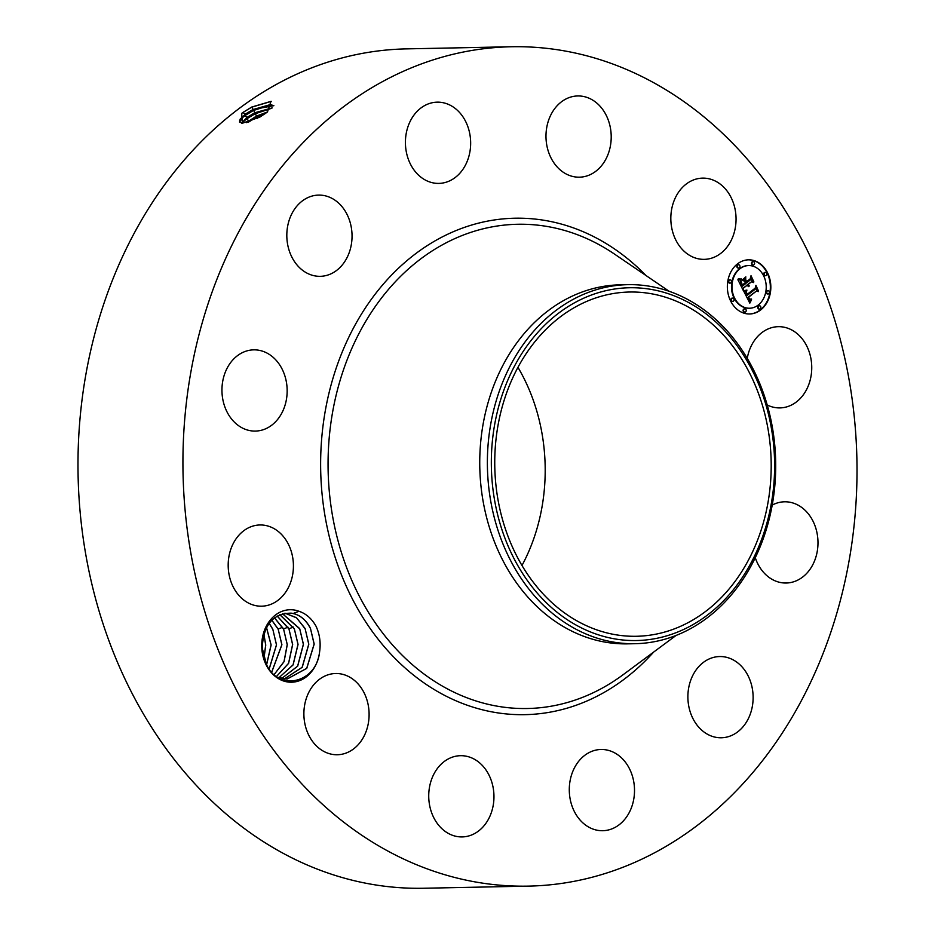 <?xml version="1.0" encoding="UTF-8"?>
<svg xmlns="http://www.w3.org/2000/svg" width="935" height="935" viewBox="0 0 935 935"><rect width="100%" height="100%" fill="white"/><g stroke="black" fill="none" stroke-linecap="round" stroke-linejoin="round"><path stroke-width="1.4" d="M528.462 886.123L423.532 888.25A419.768 336.997 -91.2 0 1 78.353 484.365A419.768 336.997 -91.2 0 1 392.127 49.555A419.768 336.997 -91.2 0 1 406.538 48.877L511.468 46.75A419.768 336.997 -91.2 0 1 856.647 450.635A419.768 336.997 -91.2 0 1 542.873 885.445A419.768 336.997 -91.2 0 1 528.462 886.123A419.768 336.997 -91.2 0 1 183.295 482.238A419.768 336.997 -91.2 0 1 497.069 47.428A419.768 336.997 -91.2 0 1 511.468 46.75M241.697 113.404L242.784 112.574L241.697 113.404L242.399 123.21L259.895 117.074L267.433 112.036L270.998 101.354L251.714 107.057L242.808 112.539L251.749 107.163L271.325 101.366M319.618 651.742C320.915 642.789 319.723 634.281 316.042 626.228C311.764 618.654 306.084 613.664 299.001 611.268L293.204 613.489A33.005 26.496 -91.2 0 0 291.089 613.15C272.938 613.407 263.308 625.024 262.221 648.013L266.381 664.224C278.116 691.69 316.416 683.578 319.618 651.742A36.255 29.114 -91.2 0 1 289.64 682.176A36.255 29.114 -91.2 0 1 261.8 648.107A36.255 29.114 -91.2 0 1 299.001 611.268M747.252 358.374A40.626 32.608 -91.2 0 1 778.306 326.677A40.626 32.608 -91.2 0 1 811.673 364.895A40.626 32.608 -91.2 0 1 779.954 407.905A40.626 32.608 -91.2 0 1 767.214 404.972M772.205 505.099A40.626 32.608 -91.2 0 1 784.558 501.791A40.626 32.608 -91.2 0 1 814.665 560.603A40.626 32.608 -91.2 0 1 786.195 583.019A40.626 32.608 -91.2 0 1 755.27 557.704M738.697 731.076A40.626 32.608 -91.2 0 1 721.329 737.773A40.626 32.608 -91.2 0 1 689.422 709.151A40.626 32.608 -91.2 0 1 702.314 663.242A40.626 32.608 -91.2 0 1 719.681 656.545A40.626 32.608 -91.2 0 1 751.588 685.18A40.626 32.608 -91.2 0 1 738.697 731.076M604.115 830.642A40.626 32.608 -91.2 0 1 602.724 830.712A40.626 32.608 -91.2 0 1 569.322 791.629A40.626 32.608 -91.2 0 1 599.686 749.543A40.626 32.608 -91.2 0 1 601.076 749.484A40.626 32.608 -91.2 0 1 634.479 788.567A40.626 32.608 -91.2 0 1 604.115 830.642M446.988 832.617A40.626 32.608 -91.2 0 1 429.481 787.282A40.626 32.608 -91.2 0 1 460.523 755.69A40.626 32.608 -91.2 0 1 475.693 759.991A40.626 32.608 -91.2 0 1 493.212 805.339A40.626 32.608 -91.2 0 1 462.159 836.918A40.626 32.608 -91.2 0 1 446.988 832.617M309.415 736.476A40.626 32.608 -91.2 0 1 307.522 695.161A40.626 32.608 -91.2 0 1 335.665 673.516A40.626 32.608 -91.2 0 1 363.563 691.771A40.626 32.608 -91.2 0 1 365.468 733.098A40.626 32.608 -91.2 0 1 337.313 754.744A40.626 32.608 -91.2 0 1 309.415 736.476M228.257 567.977A40.626 32.608 -91.2 0 1 259.977 524.967A40.626 32.608 -91.2 0 1 293.345 563.186A40.626 32.608 -91.2 0 1 261.625 606.196A40.626 32.608 -91.2 0 1 228.257 567.977M225.265 372.27A40.626 32.608 -91.2 0 1 253.736 349.854A40.626 32.608 -91.2 0 1 283.843 408.665A40.626 32.608 -91.2 0 1 255.384 431.082A40.626 32.608 -91.2 0 1 225.265 372.27M301.234 201.796A40.626 32.608 -91.2 0 1 318.601 195.099A40.626 32.608 -91.2 0 1 350.508 223.734A40.626 32.608 -91.2 0 1 337.617 269.631A40.626 32.608 -91.2 0 1 320.249 276.328A40.626 32.608 -91.2 0 1 288.354 247.693A40.626 32.608 -91.2 0 1 301.234 201.796M435.815 102.231A40.626 32.608 -91.2 0 1 437.206 102.16A40.626 32.608 -91.2 0 1 470.621 141.255A40.626 32.608 -91.2 0 1 440.245 183.33A40.626 32.608 -91.2 0 1 438.854 183.4A40.626 32.608 -91.2 0 1 405.451 144.306A40.626 32.608 -91.2 0 1 435.815 102.231M592.942 100.255A40.626 32.608 -91.2 0 1 610.462 145.603A40.626 32.608 -91.2 0 1 579.419 177.182A40.626 32.608 -91.2 0 1 564.237 172.881A40.626 32.608 -91.2 0 1 546.73 127.546A40.626 32.608 -91.2 0 1 577.772 95.954A40.626 32.608 -91.2 0 1 592.942 100.255M730.515 196.397A40.626 32.608 -91.2 0 1 732.421 237.724A40.626 32.608 -91.2 0 1 704.265 259.357A40.626 32.608 -91.2 0 1 676.367 241.101A40.626 32.608 -91.2 0 1 674.462 199.774A40.626 32.608 -91.2 0 1 702.617 178.129A40.626 32.608 -91.2 0 1 730.515 196.397M737.399 263.95A27.08 21.739 -91.2 0 1 748.549 259.825A27.08 21.739 -91.2 0 1 769.891 279.226A27.08 21.739 -91.2 0 1 760.786 309.859A27.08 21.739 -91.2 0 1 749.636 313.985A27.08 21.739 -91.2 0 1 728.295 294.583A27.08 21.739 -91.2 0 1 737.399 263.95M239.524 122.088L240.202 119.119L245.438 114.14L253.175 109.512L270.32 104.603L273.873 105.678L253.128 109.43L245.391 114.058L239.5 122.041L242.749 123.198M749.403 313.985A27.08 21.739 88.8 0 0 760.307 309.871A27.08 21.739 88.8 0 0 769.435 279.378A27.08 21.739 88.8 0 0 748.304 259.837M239.594 120.241L244.526 115.858L253.443 110.47L271.664 104.743M517.967 367.373A172.157 138.216 -91.2 0 1 521.975 565.5M291.089 613.15C299.445 614.365 305.92 619.543 310.525 628.682L314.125 644.086L306.692 668.361L286.975 679.067M277.999 677.408L287.045 679.067L306.762 668.361L314.195 644.086L310.455 628.367C306.318 620.244 300.567 615.288 293.204 613.489M635.181 643.701L627.549 643.853A179.555 144.154 -91.2 0 1 479.9 471.088A179.555 144.154 -91.2 0 1 614.12 285.105A179.555 144.154 -91.2 0 1 620.279 284.813L627.911 284.661A179.555 144.154 -91.2 0 1 754.709 372.235A179.555 144.154 -91.2 0 1 757.864 552.106A179.555 144.154 -91.2 0 1 641.34 643.409A179.555 144.154 -91.2 0 1 635.181 643.701A179.555 144.154 -91.2 0 1 508.383 556.126A179.555 144.154 -91.2 0 1 505.216 376.256A179.555 144.154 -91.2 0 1 621.752 284.953A179.555 144.154 -91.2 0 1 627.911 284.661M748.421 265.575A21.341 17.134 88.8 0 0 748.175 265.575A21.341 17.134 88.8 0 0 739.398 268.824A21.341 17.134 88.8 0 0 732.222 292.971A21.341 17.134 88.8 0 0 749.04 308.246A21.341 17.134 88.8 0 0 749.286 308.234M732.432 298.136A1.636 1.321 88.8 0 0 730.96 300.217A1.636 1.321 88.8 0 0 732.502 301.362M738.358 264.769A1.636 1.321 88.8 0 0 736.897 266.861A1.636 1.321 88.8 0 0 738.428 267.994M729.838 279.857A1.636 1.321 88.8 0 0 728.365 281.949A1.636 1.321 88.8 0 0 729.908 283.095M765.204 272.459A1.636 1.321 88.8 0 0 763.731 274.539A1.636 1.321 88.8 0 0 765.274 275.685M753.014 261.706A1.636 1.321 88.8 0 0 751.541 263.787A1.636 1.321 88.8 0 0 753.072 264.932M759.278 305.815A1.636 1.321 88.8 0 0 757.806 307.907A1.636 1.321 88.8 0 0 759.337 309.041M744.622 308.889A1.636 1.321 88.8 0 0 743.161 310.969A1.636 1.321 88.8 0 0 744.692 312.115M767.799 290.727A1.636 1.321 88.8 0 0 766.326 292.807A1.636 1.321 88.8 0 0 767.869 293.952M272.155 107.887L254.823 112.749L247.144 117.343L241.452 123.116M623.587 292.304A172.157 138.216 -91.2 0 1 629.489 292.024A172.157 138.216 -91.2 0 1 771.048 457.671A172.157 138.216 -91.2 0 1 642.368 635.999A172.157 138.216 -91.2 0 1 636.454 636.279A172.157 138.216 -91.2 0 1 494.895 470.632A172.157 138.216 -91.2 0 1 623.587 292.304M758.308 304.997A21.341 17.134 88.8 0 0 765.473 280.851A21.341 17.134 88.8 0 0 748.666 265.575A21.341 17.134 88.8 0 0 739.877 268.812A21.341 17.134 88.8 0 0 732.713 292.959A21.341 17.134 88.8 0 0 749.531 308.234A21.341 17.134 88.8 0 0 758.308 304.997M733.414 301.14A1.636 1.321 88.8 0 0 732 298.347A1.636 1.321 88.8 0 0 733.414 301.14M739.351 267.772A1.636 1.321 88.8 0 0 737.925 264.991A1.636 1.321 88.8 0 0 739.351 267.772M730.819 282.861A1.636 1.321 88.8 0 0 729.405 280.079A1.636 1.321 88.8 0 0 730.819 282.861M766.186 275.451A1.636 1.321 88.8 0 0 764.772 272.669A1.636 1.321 88.8 0 0 766.186 275.451M753.996 264.71A1.636 1.321 88.8 0 0 752.581 261.917A1.636 1.321 88.8 0 0 753.996 264.71M758.846 306.037A1.636 1.321 88.8 0 0 760.26 308.819A1.636 1.321 88.8 0 0 758.846 306.037M744.19 309.099A1.636 1.321 88.8 0 0 745.616 311.881A1.636 1.321 88.8 0 0 744.19 309.099M767.366 290.949A1.636 1.321 88.8 0 0 768.78 293.73A1.636 1.321 88.8 0 0 767.366 290.949M272.097 107.957L254.869 112.819L247.179 117.413L241.522 123.128M508.85 377.763A176.423 141.641 -91.2 0 1 701.238 310.338A176.423 141.641 -91.2 0 1 757.093 550.54A176.423 141.641 -91.2 0 1 564.717 617.965A176.423 141.641 -91.2 0 1 508.85 377.763M284.965 613.185L296.605 617.848L305.149 628.788L308.749 644.192L302.157 667.298L284.31 678.95M284.345 678.962L302.227 667.298L308.819 644.192L305.067 628.472L296.43 617.673L285 613.173M743.757 291.182L746.773 290.75L745.873 292.971L746.866 295.6L755.609 288.927L755.877 287.057L758.215 291.638L756.555 290.972L748.596 297.213L749.905 299.106L751.553 299.036L749.812 299.399L747.988 297.681L749.671 300.17L751.553 299.749L749.812 303.15L743.757 291.182M746.41 292.082L747.158 294.396L755.223 288.097L755.912 285.327L758.425 290.855L755.983 286.052L755.445 288.354L747.088 294.887L746.317 292.082M737.832 279.857L741.069 279.623L740.333 282.218L742.086 286.39L745.838 283.457L745.522 282.837L742.215 285.432L740.906 280.617L742.308 285.011L745.394 282.592L744.622 281.073L742.46 280.523L745.814 277.894L745.335 280.629L746.516 282.919L750.548 279.764L750.934 277.66L753.446 282.592L751.565 281.762L748.129 284.462L749.204 285.783L747.533 284.93L749.005 286.554L746.855 285.455L743.477 288.109L743.138 290.271L738.019 279.881M738.334 278.782L739.807 278.875M745.826 276.865L742.378 279.927L745.826 276.865M746.749 281.529L750.174 278.852L751.015 275.708L753.89 281.938L751.085 276.444L750.396 279.027L746.656 281.949L745.698 279.471L746.446 281.54M241.674 123.139L246.267 119.131L255.138 113.778L271.851 108.215M750.174 302.391L749.554 302.671M750.361 302.028L749.695 302.391M750.536 301.678L749.87 302.04M750.712 301.339L750.057 301.689M750.899 301.023L750.232 301.35M751.074 300.708L750.408 301.035M751.261 300.416L750.595 300.719M751.436 300.135L750.77 300.427M748.444 297.482L747.509 297.692M750.653 299.445L750.069 299.481M750.817 299.399L750.174 299.457M750.992 299.329L750.337 299.41M751.179 299.247L750.513 299.34M751.366 299.142L750.688 299.258M751.553 299.036L750.875 299.153M756.555 290.972L748.105 297.225M755.772 287.805L757.595 291.393M746.329 291.58L745.744 291.778M746.457 291.381L745.849 291.591M746.586 291.194L745.966 291.393M746.726 290.995L746.107 291.206M745.066 290.505L744.283 290.54M745.382 290.458L744.576 290.516M745.709 290.399L744.891 290.469M746.072 290.329L745.23 290.411M746.446 290.236L745.581 290.329M746.925 290.107L745.966 290.247M755.445 288.354L746.96 294.63M743.477 288.109L742.764 289.546M746.855 285.455L742.998 288.12M749.005 286.554L748.316 286.613M747.906 284.637L747.053 284.941M751.565 281.762L747.638 284.474M750.805 278.361L752.815 282.312M746.516 282.919L745.335 280.629M745.253 278.338L744.856 280.64M741.42 285.035L741.42 286.017M741.116 284.462L740.941 285.046M740.801 280.196L740.204 280.488M740.929 279.916L740.321 280.208M740.053 279.203L739.398 279.226M740.38 279.156L739.573 279.214M740.695 279.098L739.901 279.168M740.999 279.004L740.216 279.098M741.291 278.899L740.52 279.016M267.562 111.943L256.517 116.057L246.349 122.637M267.398 112.071L256.564 116.127L246.524 122.602M282.452 613.734L299.761 628.893L303.361 644.308L297.61 666.164L281.61 678.518M281.645 678.529L297.669 666.176L303.431 644.308L299.679 628.577L282.475 613.722M256.564 116.127L256.833 117.085L265.54 113.451M248.92 120.697L248.009 122.415L256.833 117.085L257.581 118.324M279.799 614.669L294.385 629.01L297.985 644.414L293.041 664.902L278.899 677.746L293.099 664.914L298.055 644.414L294.303 628.694L279.834 614.646M277.134 616.013L288.997 629.115L292.597 644.519L288.553 663.347L276.526 676.426L288.599 663.371L292.667 644.519L288.915 628.799L277.169 615.99M274.469 617.836L283.621 629.22L287.22 644.636L284.018 661.629L274.165 674.544L284.076 661.653L287.279 644.636L283.539 628.904L274.504 617.813M271.805 620.221L278.233 629.337L281.832 644.741L271.711 672.09M282.639 627.303L278.151 629.021L271.84 620.185M278.151 629.021L281.902 644.741L271.734 672.125M269.14 623.365L272.856 629.442L276.456 644.846L269.175 668.911M269.21 668.957L276.515 644.846L272.775 629.126L269.175 623.318M266.487 627.619L271.068 644.963L266.592 664.621M266.627 664.68L271.138 644.963L266.522 627.549M263.845 634.14L265.692 645.068L263.95 658.076M263.88 634.024L265.75 645.068L263.986 658.182M653.658 652.057A248.278 199.319 -91.2 0 1 533.511 714.258A248.278 199.319 -91.2 0 1 321.091 481.093A248.278 199.319 -91.2 0 1 506.419 218.615A248.278 199.319 -91.2 0 1 646.038 275.556M242.808 112.539L245.391 114.058M251.714 107.057L253.128 109.43M676.098 635.426L623.096 674.731A242.177 194.422 -91.2 0 1 535.72 708.122A242.177 194.422 -91.2 0 1 328.512 480.672A242.177 194.422 -91.2 0 1 509.294 224.657A242.177 194.422 -91.2 0 1 614.587 254.145L669.133 291.276M245.438 114.14L244.526 115.858L247.144 117.343M253.175 109.512L254.823 112.749M254.869 112.819L256.517 116.057M247.179 117.413L246.267 119.131L248.885 120.615M288.015 627.198L283.539 628.904M293.403 627.081L288.915 628.799"/></g></svg>
